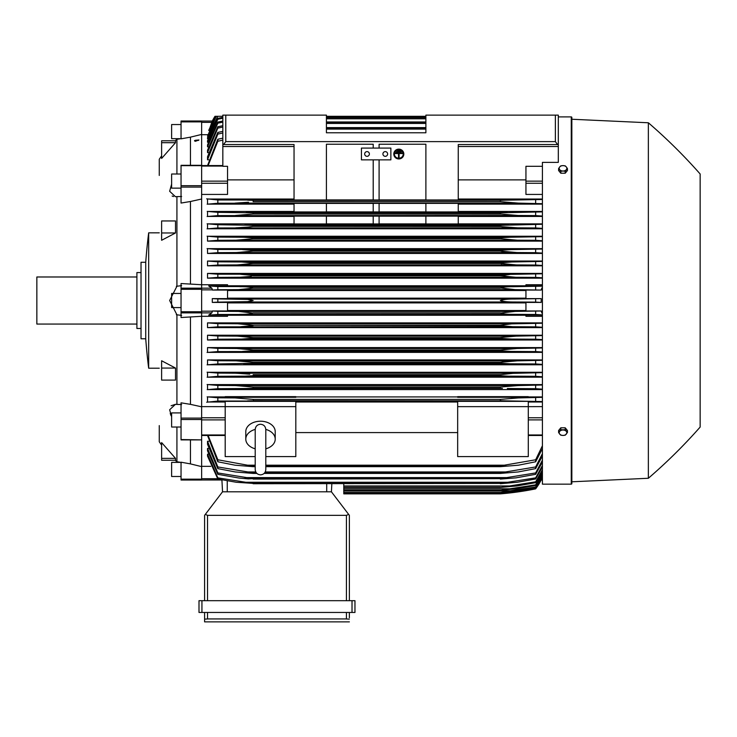 <?xml version="1.0" encoding="UTF-8"?>
<svg xmlns="http://www.w3.org/2000/svg" width="737" height="737" viewBox="0 0 737 737"><rect width="100%" height="100%" fill="white"/><g stroke="black" fill="none" stroke-linecap="round" stroke-linejoin="round"><path stroke-width="1.11" d="M255.205 429.551L255.205 429.542C255.518 426.327 257.287 424.558 260.502 424.245C263.717 424.558 265.486 426.327 265.799 429.542L265.799 469.561C265.486 472.786 263.717 474.545 260.502 474.858C257.287 474.545 255.518 472.786 255.205 469.561L255.205 429.542M255.205 448.815A14.712 10.401 0 0 1 245.79 439.105A14.712 10.401 0 0 1 255.205 429.404M265.799 429.404A14.712 10.401 0 0 1 275.214 439.105A14.712 10.401 0 0 1 265.799 448.815M245.79 439.105L245.79 431.615A14.712 10.401 0 0 1 260.502 421.214A14.712 10.401 0 0 1 275.214 431.615L275.214 439.105M265.799 456.59L295.813 456.59L295.813 401.361L225.19 401.361L225.19 406.649L295.813 406.649M255.205 456.59L225.19 456.59L225.19 406.649L201.643 406.621M295.813 402.015L457.668 402.015M457.668 432.582L295.813 432.582M457.668 406.649L528.291 406.649L528.291 456.59L457.668 456.59L457.668 401.361L528.291 401.361L528.291 406.649L542.414 406.621M201.643 121.881L181.044 121.881L181.044 121.015L201.643 121.015L201.643 418.1L181.044 418.1L181.044 439.897L201.643 439.897L181.044 439.547M201.643 439.547L201.643 418.1M201.643 439.74L201.643 479.161L181.044 479.161L181.044 480.027L201.643 480.027L201.643 479.161M221.911 479.815L201.643 479.999L221.92 479.999L222.537 491.8L331.42 491.8L348.665 514.417L346.427 515.347L207.53 515.347L205.301 514.417L222.537 491.8L221.911 479.815M215.176 116.308L212.449 121.043L201.643 121.043L212.293 121.043A58.859 58.859 0 0 1 214.983 116.308L212.293 121.043L208.986 130.412M216.466 116.308L214.983 116.308M700.15 173.987L700.15 427.064L700.15 173.987A529.7 529.7 0 0 0 648.357 122.775L571.848 119.247L571.848 117.478A0.59 0.59 0 0 0 571.258 116.897L558.305 116.897L558.305 115.129L425.885 115.129L425.885 132.78L326.417 132.78L326.417 115.129L222.832 115.129L222.832 116.308L215.324 116.308L208.7 130.412M212.293 121.043L212.892 121.043M207.714 134.705L201.643 134.705M222.832 132.973L217.83 134.097L217.83 132.42L207.53 156.732L207.53 159.782L208.682 159.782M222.832 127.031L217.83 128.109L217.83 126.727L207.53 150.201L207.53 152.651L208.525 152.651M222.832 122.139L217.83 123.19L217.83 122.066L207.53 144.913L207.53 146.856L208.359 146.856M222.832 118.215L217.83 119.237L217.83 118.362L207.53 140.749L207.53 142.241L208.203 142.241M215.913 116.308L207.53 136.179L216.217 116.308L217.756 116.308L207.53 137.616L207.53 138.713L208.046 138.713M222.832 140.085L217.83 141.264L217.83 139.256L207.53 165.558M217.83 141.264L208.12 165.558M217.83 139.256L222.832 138.141M217.756 116.308L207.53 138.713M425.885 116.308L326.417 116.308L425.885 116.308M217.83 119.237L207.53 142.241M217.83 118.362L222.832 117.367M217.83 123.19L207.53 146.856M217.83 122.066L222.832 121.052M326.417 117.321L425.885 117.321M425.885 117.625L326.417 117.625M326.417 118.795L425.885 118.795M217.83 128.109L207.53 152.651M217.83 126.727L222.832 125.686M326.417 121.974L425.885 121.974M425.885 122.406L326.417 122.406M326.417 123.438L425.885 123.438M217.83 134.097L207.53 159.782M217.83 132.42L222.832 131.343M326.417 127.621L425.885 127.621M425.885 128.22L326.417 128.22M326.417 129.095L425.885 129.095M201.643 194.43L227.54 194.43L227.54 166.313L222.832 166.313L222.832 144.553L294.045 144.553L294.045 199.967L326.417 199.967L326.417 144.231L373.208 144.231L373.208 148.091L373.208 144.231M222.832 115.129L222.832 144.553M223.532 144.553L225.78 141.615L555.366 141.615L557.605 144.553L558.305 144.553L558.305 115.129M379.094 144.231L379.094 148.091L379.094 144.231L425.885 144.231L425.885 199.967L458.257 199.967L458.257 144.553L557.605 144.553M211.851 288.167L212.449 290.056L227.54 290.056L227.54 298.614L212.293 298.614L212.293 302.428L227.54 302.428L227.54 310.986L212.449 310.986L211.851 312.884L208.7 315.104L227.54 315.104L227.54 316.293L201.643 316.293L181.044 317.518L181.044 283.533L201.643 284.74L227.54 284.749L227.54 285.938L208.7 285.938L211.851 288.167L181.044 288.167M212.293 298.614L217.83 298.927L217.83 302.115L212.293 302.428M217.83 298.927L247.595 299.415L253.141 300.521L247.457 301.645L217.83 302.115M227.54 302.889L525.942 302.889M525.942 310.526L227.54 310.526M239.11 301.995L514.371 301.995C507.738 302.023 503.058 301.534 500.34 300.521C503.307 299.48 507.986 298.982 514.371 299.047L541.188 298.614L525.942 298.614L525.942 290.056L541.032 290.056L515.071 289.632L500.34 287.974C503.131 287.08 507.553 286.656 513.606 286.693L542.414 286.159M212.449 310.986L217.83 311.29L217.83 314.478L513.606 314.349C507.517 314.386 503.095 313.953 500.34 313.068L515.071 311.41L541.032 310.986L525.942 310.986L525.942 302.428L541.188 302.428L535.652 302.115L535.652 298.927M535.652 302.115L514.371 301.995M541.188 302.428L541.188 298.614M239.11 299.047L514.371 299.047M227.54 290.516L525.942 290.516M525.942 298.163L227.54 298.163M171.629 416.93L169.648 409.763L175.452 404.337L176.926 404.42L176.926 314.81L169.648 300.521L176.926 286.232L176.926 196.622L175.452 196.705L169.648 191.279L171.629 184.112M176.336 286.315L181.634 285.634M175.517 458.35L175.517 460.257L161.624 460.257L161.624 442.587L175.517 458.35L161.624 458.35M175.517 368.067L175.517 380.099L161.624 380.099L161.624 360.762L175.517 368.067L161.624 368.067M161.624 232.975L161.624 220.953L175.517 220.953L175.517 232.975L161.624 240.28L161.624 232.975L175.517 232.975M161.624 142.692L161.624 140.785L175.517 140.785L175.517 142.692L161.624 158.455L161.624 142.692L175.517 142.692M159.266 175.452L159.266 159.266A117.708 117.708 0 0 1 161.624 155.903M159.266 425.59L159.266 441.776A117.708 117.708 0 0 0 161.624 445.139M175.231 460.257L176.926 461.74L175.231 460.257M176.926 427.027L176.926 461.74M176.926 139.302L175.231 140.785L176.926 139.302L176.926 174.015M176.336 404.41L181.634 404.539M176.336 461.648L181.634 462.514M181.044 307.587L171.629 307.587L171.629 293.455L181.044 293.455M148.671 300.521L148.671 368.205A587.969 587.969 0 0 1 145.733 338.78L145.733 262.271A587.969 587.969 0 0 1 148.671 232.837L148.671 300.521M145.733 262.271L141.025 262.271L141.025 338.78L145.733 338.78M141.025 272.57L136.907 272.57L136.907 328.481L141.025 328.481M136.907 276.983L36.85 276.983L36.85 324.068L136.907 324.068M181.634 196.503L176.336 196.632M181.634 138.538L176.336 139.394M172.154 196.042L173.536 196.521M175.452 404.337L171.104 405.737M170.247 413.466L170.984 415.511M161.624 140.785L175.231 140.785M181.634 315.408L176.336 314.727M201.643 199.008L190.459 201.505L190.459 283.994M190.459 201.505L181.044 203.053L181.044 165.466M181.044 188.147L171.629 188.147L171.629 174.015L181.044 174.015M201.643 134.42L190.459 137.146L190.459 165.309M190.459 137.146L181.044 138.842L181.044 121.881M181.044 124.544L171.629 124.544L171.629 138.667L180.805 138.667M190.459 439.897L190.459 463.895L181.044 462.2L181.044 479.161M181.044 476.498L171.629 476.498L171.629 462.375L180.805 462.375M190.459 317.048L190.459 404.355L181.044 402.826L181.044 418.1M181.044 427.027L171.629 427.027L171.629 412.904L181.044 412.904M194.531 140.776A2.404 0.617 0 0 1 195.48 140.279L198.935 139.975L195.48 141.264L194.531 140.776A2.404 0.617 0 0 0 195.48 141.264M195.452 140.426A1.999 0.516 180 0 1 198.437 140.435M201.643 480.027L181.044 480.027M190.459 463.895L201.643 466.632M190.459 404.355L201.643 406.815M458.257 146.516L558.305 146.516L558.305 162.38L542.414 162.38L542.414 484.154L571.258 484.154A0.59 0.59 0 0 0 571.848 483.564L571.848 481.795L648.357 478.267A529.7 529.7 0 0 0 700.15 427.064M571.848 117.478L571.848 483.564M571.848 119.247L571.848 481.795M648.357 122.775L648.357 478.267M239.82 286.693C245.974 286.665 250.414 287.089 253.141 287.974L500.34 288.167L253.141 288.167L238.401 289.632L515.071 289.632M239.875 286.693L513.606 286.693L217.83 286.564L217.83 289.752L212.449 290.056M343.783 483.721L343.783 493.864L500.34 493.864L514.371 492.39L535.652 488.852A58.859 58.859 0 0 0 541.188 479.999L535.652 488.548L515.071 491.994L500.34 493.458L535.652 488.345L542.414 476.848M511.911 492.39L514.371 492.39M511.128 492.786L509.414 492.989M508.226 493.117L504.182 493.523M502.21 493.707L500.34 493.864A294.275 294.275 0 0 0 535.652 488.861L541.188 479.999L540.589 479.999M343.783 493.468L500.34 493.468L343.783 493.458M504.734 491.994L513.606 491.994M349.375 515.347L349.375 600.683L349.375 515.347L348.665 514.417M201.938 600.683L198.999 600.683L198.999 612.456L354.967 612.456L354.967 600.683L201.938 600.683L201.938 612.456M204.591 621.871L204.591 612.456L204.591 621.871L349.375 621.871L204.591 621.871M349.375 617.753L349.375 612.456L349.375 617.753M204.646 619.135L208.092 618.933M345.865 618.933L349.32 619.135M207.53 612.456L207.53 618.933L346.427 618.933L346.427 612.456M198.999 600.683L198.999 612.456M204.591 515.347L204.591 600.683L204.591 515.347L205.301 514.417M331.42 491.8L331.843 483.721L331.42 491.8M201.643 466.337L210.773 466.337M217.83 314.478L208.7 315.104M217.83 311.29L238.401 311.41L253.141 313.068C250.331 313.962 245.891 314.395 239.82 314.349M500.34 313.068L253.141 313.068M253.141 312.884L500.34 312.884M238.401 311.41L515.071 311.41M542.414 314.883L535.652 314.478L535.652 311.29M535.652 314.478L513.606 314.349M238.401 289.632L217.83 289.752M253.141 287.974L500.34 287.974M535.652 289.752L535.652 286.564M208.7 285.938L217.83 286.564M294.045 179.892L227.54 179.892M361.434 148.091L390.868 148.091L390.868 159.855L361.434 159.855L361.434 148.091M382.918 153.969A2.358 2.358 0 0 1 385.276 151.619A2.358 2.358 0 0 1 387.625 153.969A2.358 2.358 0 0 1 385.276 156.327A2.358 2.358 0 0 1 382.918 153.969M364.677 153.969A2.358 2.358 0 0 1 367.026 151.619A2.358 2.358 0 0 1 369.384 153.969A2.358 2.358 0 0 1 367.026 156.327A2.358 2.358 0 0 1 364.677 153.969M373.208 199.92L326.417 199.92L326.417 144.231M373.208 159.855L373.208 199.967L379.094 199.967L379.094 159.855M425.885 144.231L425.885 199.92L379.094 199.92M558.305 146.516L558.305 144.553M567.435 432.49L567.435 430.528L565.224 427.819L560.811 427.819L558.6 430.528L558.6 432.49L559.705 434.084A3.823 2.708 0 0 1 559.19 432.73A3.823 2.708 0 0 1 559.705 431.375A3.823 2.708 0 0 1 563.013 430.021A3.823 2.708 0 0 1 566.329 431.375A3.823 2.708 0 0 1 566.845 432.73A3.823 2.708 0 0 1 566.329 434.084A3.823 2.708 0 0 1 563.013 435.438L565.224 435.189L567.435 432.49L565.224 429.782L560.811 429.782L558.6 432.49M560.811 435.189L563.013 435.438A3.823 2.708 0 0 1 559.705 434.084L560.811 435.189M565.224 427.819L565.224 429.782M560.811 427.819L560.811 429.782M560.811 173.223L560.811 171.26L563.013 171.021A3.823 2.708 180 0 1 559.705 169.667A3.823 2.708 180 0 1 559.19 168.312A3.823 2.708 180 0 1 559.705 166.958L558.6 168.561L558.6 170.523L560.811 173.223L565.224 173.223L567.435 170.523L567.435 168.561L566.329 166.958A3.823 2.708 180 0 1 566.845 168.312A3.823 2.708 180 0 1 566.329 169.667A3.823 2.708 180 0 1 563.013 171.021L565.224 171.26L567.435 168.561M565.224 173.223L565.224 171.26M563.013 165.613A3.823 2.708 180 0 1 566.329 166.958L565.224 165.853L563.013 165.613L560.811 165.853L559.705 166.958A3.823 2.708 180 0 1 563.013 165.613M558.6 168.561L560.811 171.26M253.132 387.036L252.561 386.943M246.13 388.51L217.83 388.685L217.83 385.451L235.361 385.571L253.141 387.036L253.141 388.224L246.121 388.51L502.422 388.381M244.841 376.156L508.641 376.156L500.34 375.732L500.34 374.682L253.141 374.682L253.141 375.732L244.822 376.156L217.83 376.312L217.83 373.097L235.729 373.208L249.751 374.156M245.154 373.677L244.638 373.631M242.022 373.438L241.248 373.392M240.382 373.346L239.147 373.281M238.724 373.272L237.572 373.235M252.69 363.295L217.83 363.949L217.83 360.734L236.153 360.844L253.141 362.318L253.141 363.221L500.34 363.221L500.34 362.318L517.328 360.844L542.414 360.31M504.384 361.664L500.359 362.318M542.414 347.588L207.53 347.588L217.83 348.371L236.632 348.49L253.141 349.964L253.141 350.692L500.34 350.692L253.141 350.692L242.584 351.429M500.635 337.491L516.315 336.127L542.414 335.602M542.414 335.234L207.53 335.234L217.83 336.017L237.167 336.127L253.141 337.601L253.141 338.163L241.598 339.075L511.865 339.075L501.261 338.403M240.677 326.712L253.141 325.616L240.677 326.712M501.4 325.947L503.38 326.242M542.414 322.88L207.53 322.88L217.83 323.654L217.83 326.85L512.768 326.712L500.34 325.616L253.141 325.238L500.34 325.238L511.718 323.856L542.414 323.248M251.888 400.771L247.558 400.873M516.821 397.952L515.707 397.98M514.684 398.026L513.689 398.081M512.639 398.146L511.496 398.22M500.34 399.399L500.34 400.698L505.914 400.873L253.141 400.698L253.141 399.399L500.34 399.399L518.424 397.925L542.414 397.344M541.188 479.999L542.414 479.999L541.032 479.999L542.414 476.968M208.359 454.185L207.53 454.185L207.53 456.129L217.83 478.976L217.83 477.862L253.141 483.417L236.153 482.247L217.83 478.976M208.525 448.391L207.53 448.391L207.53 450.841L217.83 474.315L217.83 472.933L253.141 478.635L248.305 478.903L238.972 478.046L217.83 474.315M208.682 441.27L207.53 441.27L207.53 444.31L217.83 468.621L217.83 466.945L253.141 472.822L253.141 473.421L235.361 471.956L217.83 468.621M207.53 435.484L217.83 461.786L217.83 459.777L247.568 465.194L255.205 465.194L247.568 465.194M207.53 441.27L217.83 466.945M253.141 472.822L256.329 472.822M264.675 472.822L500.34 472.822L535.652 466.945L542.414 453.633M253.141 473.421L256.872 473.421M264.132 473.421L500.34 473.421L500.34 472.822M246.13 471.956L255.776 471.956L246.13 471.956M265.228 471.956L507.351 471.956L265.228 471.956M542.414 455.963L535.652 468.621L518.12 471.956L500.34 473.421M535.652 468.621L535.652 466.945M207.53 448.391L217.83 472.933M253.141 478.635L500.34 478.635L535.652 472.933L542.414 460.164M253.141 479.078L500.34 478.635M542.414 462.062L535.652 474.315L516.047 477.852L500.34 479.078M535.652 474.315L535.652 472.933M244.841 477.604L508.641 477.604M207.53 454.185L217.83 477.862M253.141 483.417L500.34 483.417L535.652 477.862L542.414 465.508M253.141 483.721L500.34 483.417M542.414 467.028L535.652 478.976L517.328 482.247L500.34 483.721M535.652 478.976L535.652 477.862M243.671 482.247L509.811 482.247M343.783 487.433L500.34 487.433L535.652 481.805L542.414 469.782M343.783 487.24L500.34 487.24M542.414 470.952L535.652 482.68L516.849 485.959L500.34 487.433M535.652 482.68L535.652 481.805M343.783 485.959L510.879 485.959M343.783 490.271L500.34 490.271L535.652 484.845L542.414 473.062M343.783 490.16L500.34 490.16M542.414 473.919L535.652 485.49L516.315 488.806L500.34 490.271M535.652 485.49L535.652 484.845M343.783 488.806L511.865 488.806M343.783 492.279L500.34 492.279L535.652 487.01L542.414 475.402M343.783 492.224L500.34 492.224M542.414 475.973L535.652 487.433L515.725 490.805L500.34 492.279M343.783 490.805L512.768 490.805M208.12 435.484L217.83 459.777M247.558 465.194L253.141 465.885L253.141 466.668L235.057 465.194L217.83 461.786M253.141 465.885L255.205 465.885M265.799 465.885L500.34 465.885L535.652 459.777L542.414 445.747M253.141 466.668L255.205 466.668M265.799 466.668L500.34 466.668L500.34 465.885M265.799 465.194L505.914 465.194L265.799 465.194M542.414 448.593L535.652 461.786L518.424 465.194L500.34 466.668M535.652 461.786L535.652 459.777M528.291 402.015L542.414 402.015M542.414 401.554L505.914 400.873L217.83 401.057L217.83 397.805L235.057 397.925L253.141 399.399M218.235 401.039L206.673 402.218M225.19 396.911L207.53 396.911L207.53 402.015L225.19 402.015M535.652 401.057L535.652 397.805M207.143 396.838L218.456 397.842M542.414 396.911L528.291 396.911M528.291 397.298L457.668 397.298L457.668 396.653L528.291 396.653L528.291 397.298M457.668 396.911L295.813 396.911M295.813 397.298L225.19 397.298L225.19 396.653L295.813 396.653L295.813 397.298M542.414 316.293L525.942 316.293L525.942 315.104L542.414 315.104M227.54 315.252L525.942 315.252M542.414 384.594L207.53 384.594L207.53 389.587L542.414 389.587M542.414 372.268L207.53 372.268L207.53 377.178L542.414 377.178M542.414 359.932L207.53 359.932L207.53 364.778L542.414 364.778M207.53 347.588L207.53 352.387L542.414 352.387M207.53 335.234L207.53 340.006L542.414 340.006M207.53 322.88L207.53 327.624L542.414 327.624M217.83 326.85L207.53 327.624M217.83 323.654L237.756 323.773L253.141 325.238M542.414 327.256L535.652 326.85L535.652 323.654M535.652 326.85L512.768 326.712M237.756 323.773L515.725 323.773M217.83 336.017L217.83 339.213L207.53 340.006M241.616 339.075L217.83 339.213M253.141 337.601L500.34 337.601L500.34 338.163L253.141 338.163M542.414 339.628L535.652 339.213L535.652 336.017M535.652 339.213L511.865 339.075M237.167 336.127L516.315 336.127M217.857 351.577L207.079 352.461M217.83 348.371L217.83 351.577L510.879 351.429L500.34 350.692L500.34 349.964L516.849 348.49L542.414 347.965M253.141 349.964L500.34 349.964M542.414 352L535.652 351.577L535.652 348.371M535.652 351.577L510.879 351.429M236.632 348.49L516.849 348.49M218.023 363.94L207.097 364.852M207.53 359.932L217.83 360.734M253.141 362.318L500.34 362.318M243.671 363.792L509.811 363.792L500.34 363.221M542.414 364.382L535.652 363.949L535.652 360.734M535.652 363.949L509.811 363.792M236.153 360.844L517.328 360.844M218.244 376.294L207.125 377.252M207.088 372.194L217.977 373.097M500.34 375.732L253.141 375.732M500.34 374.682L513.053 373.346L542.414 372.664M542.414 376.764L535.652 376.312L535.652 373.097M535.652 376.312L508.641 376.156M235.729 373.208L517.752 373.208M218.649 388.648L207.217 389.652M207.115 384.521L218.189 385.469M253.141 387.036L500.34 387.036L518.12 385.571L542.414 385.009M500.34 387.036L500.34 388.224L253.141 388.224M542.414 389.154L535.652 388.685L535.652 385.451M535.652 388.685L507.351 388.51M235.361 385.571L518.12 385.571M542.414 313.354L541.032 310.986M541.032 290.056L542.414 287.688M542.414 285.938L525.942 285.938L525.942 284.749L542.414 284.749M525.942 285.79L227.54 285.79M542.414 273.418L207.53 273.418L207.53 278.162L542.414 278.162M542.414 261.036L207.53 261.036L207.53 265.808L542.414 265.808M542.414 248.655L207.53 248.655L207.53 253.454L542.414 253.454M542.414 236.264L207.53 236.264L207.53 241.119L542.414 241.119M294.045 223.864L207.53 223.864L207.53 228.774L542.414 228.774M294.045 211.455L207.53 211.455L207.53 216.448L294.045 216.448M294.045 199.027L207.53 199.027L207.53 204.131L294.045 204.131M207.097 236.19L218.023 237.111M217.83 240.308L236.153 240.198L253.141 238.724L253.141 237.83L243.661 237.25L217.83 237.102L217.83 240.308L207.53 241.119M238.899 240.151L517.328 240.198L500.34 238.724L253.141 238.724L500.34 238.724L500.34 237.83L509.811 237.25L542.414 236.66M253.141 237.83L500.34 237.83L509.783 237.25M542.414 240.732L535.652 240.308L535.652 237.102M535.652 240.308L517.328 240.198M243.671 237.25L509.811 237.25L243.671 237.25M207.079 248.581L217.857 249.465M242.584 249.613L253.141 250.35L253.141 251.087L500.34 251.087L500.34 250.35L510.879 249.613L217.83 249.465L217.83 252.671L207.53 253.454M236.632 252.551L516.849 252.551L500.34 251.087L253.141 251.087L236.632 252.551L217.83 252.671M253.141 250.35L500.441 250.322M242.602 249.613L510.879 249.613L542.414 249.042M542.414 253.086L535.652 252.671L535.652 249.465M535.652 252.671L516.849 252.551M207.53 261.036L217.83 261.828L217.83 265.034L207.53 265.808M217.83 261.828L241.616 261.976L253.141 262.888L253.141 263.441L237.167 264.915L217.83 265.034M237.167 264.915L516.315 264.915L500.34 263.441L253.141 263.441L500.34 263.441L500.34 262.888L511.865 261.976L542.414 261.414M253.141 262.888L500.34 262.888M542.414 265.44L535.652 265.034L535.652 261.828M535.652 265.034L516.315 264.915M241.616 261.976L511.865 261.976L241.616 261.976M207.53 273.418L217.83 274.201L217.83 277.388L207.53 278.162M240.677 274.33L253.141 275.426L250.313 276.467L240.124 277.241L217.83 277.388M217.83 274.201L512.768 274.33L542.414 273.786M237.756 277.278L515.725 277.278L500.34 275.804L253.141 275.804L500.34 275.804L510.492 274.357M253.141 275.426L500.34 275.426L503.38 274.8M542.414 277.794L535.652 277.388L535.652 274.201M535.652 277.388L515.725 277.278M207.125 223.79L218.244 224.748M217.977 227.945L207.088 228.857M235.729 227.834L248.305 227.06L253.141 226.36L253.141 225.319L217.83 224.73L217.83 227.954L517.752 227.834L502.551 226.738L500.34 226.36L500.34 225.319L542.414 224.278M500.34 226.36L253.141 226.36L500.736 226.443M253.141 225.319L500.34 225.319M542.414 228.387L535.652 227.954L535.652 224.73M535.652 227.954L517.752 227.834M244.841 224.896L508.641 224.896L244.841 224.896M294.045 223.956L294.045 216.116L326.417 216.116L326.417 223.956L294.045 223.956M326.417 216.171L373.208 216.171M373.208 223.901L326.417 223.901M373.208 216.116L373.208 223.956L379.094 223.956L379.094 216.116L373.208 216.116M379.094 216.171L425.885 216.171M425.885 223.901L379.094 223.901M425.885 216.116L425.885 223.956L458.257 223.956L458.257 216.116L425.885 216.116M207.217 211.39L218.649 212.403M218.189 215.572L207.115 216.521M235.361 215.48L253.141 214.006L253.141 212.818L217.83 212.357L217.83 215.591L518.12 215.48L500.34 214.006L500.34 212.818L542.414 211.888M500.34 214.006L253.141 214.006L500.792 214.08M253.141 212.818L500.34 212.818M542.414 216.042L535.652 215.591L535.652 212.357M535.652 215.591L518.12 215.48M246.13 212.532L507.351 212.532L246.13 212.532M294.045 211.943L294.045 203.366L326.417 203.366L326.417 211.943L294.045 211.943M326.417 203.412L373.208 203.412M373.208 211.897L326.417 211.897M373.208 203.366L373.208 211.943L379.094 211.943L379.094 203.366L373.208 203.366M379.094 203.412L425.885 203.412M425.885 211.897L379.094 211.897M425.885 203.366L425.885 211.943L458.257 211.943L458.257 203.366L425.885 203.366M206.673 198.824L218.235 200.003M218.456 203.2L207.143 204.204M247.558 200.169L253.141 200.344L253.141 201.643L500.34 201.643L500.34 200.344L505.914 200.169L217.83 199.985L217.83 203.237L518.332 203.117L235.112 203.117M248.498 202.242L235.057 203.117M253.141 200.344L501.584 200.271M542.414 203.698L518.424 203.117L500.34 201.643L253.141 201.643M247.568 200.169L505.914 200.169L542.414 199.487M535.652 203.237L535.652 199.985M542.414 223.864L458.257 223.864M458.257 216.448L542.414 216.448M542.414 211.455L458.257 211.455M458.257 204.131L542.414 204.131M542.414 199.027L458.257 199.027M542.414 194.43L525.942 194.43L525.942 166.313L542.414 166.313M525.942 179.892L458.257 179.892M253.132 212.818L251.05 212.661M240.713 274.33L512.768 274.33M509.792 274.376L506.78 274.514M253.132 262.879L252.192 262.639M243.293 261.985L241.681 261.976M239.276 264.887L240.161 264.859M241.174 264.823L242.436 264.767M510.05 261.985L509.295 262.003M501.722 262.565L501.261 262.648M500.967 263.643L501.814 263.828M500.34 251.087L502.468 251.529M503.445 251.667L505.527 251.916M508.954 252.229L510.575 252.34M511.939 252.423L513.016 252.469M513.984 252.505L514.85 252.533M236.669 203.099L237.775 203.062M238.797 203.016L239.801 202.961M240.842 202.905L241.994 202.822M250.727 200.224L249.134 200.188M399.988 150.486L399.988 151.057L397.63 151.057L397.63 150.486L399.988 150.33L397.63 150.486M395.281 152.992L402.338 152.992L402.338 153.554L399.104 153.554L399.104 157.248L398.514 157.248L398.514 153.554L395.281 153.554L395.281 152.835L402.338 152.992M394.396 154.051A4.413 4.265 180 0 0 398.809 158.234A4.413 4.265 180 0 0 403.222 154.051M403.222 154.125A4.413 4.265 0 0 1 398.809 158.391A4.413 4.265 0 0 1 394.396 154.125A4.413 4.265 0 0 1 398.809 149.86A4.413 4.265 0 0 1 403.222 154.125M393.807 153.969L393.807 154.125A5.002 4.837 180 0 0 398.809 158.952A5.002 4.837 180 0 0 403.812 154.125L403.812 153.969A5.002 4.837 0 0 0 398.809 149.141A5.002 4.837 0 0 0 393.807 153.969M403.812 154.125A5.002 4.837 180 0 0 398.809 149.289A5.002 4.837 180 0 0 393.807 154.125M401.168 151.739L401.168 152.301L396.46 152.301L396.46 151.739L401.168 151.582L396.46 151.739M201.643 417.768L225.19 417.768M201.643 419.897L225.19 419.897M201.643 434.968L225.19 434.968M201.643 478.691L217.627 478.691M201.643 122.351L211.851 122.351M222.832 146.516L294.045 146.516M225.78 115.129L225.78 141.615M555.366 115.129L555.366 141.615M201.643 166.074L222.832 166.074M201.643 181.145L227.54 181.145M201.643 183.273L227.54 183.273M201.643 289.871L212.449 289.871M201.643 311.18L212.449 311.18M181.044 312.884L211.851 312.884M201.643 311.742L181.044 311.742M201.643 289.3L181.044 289.3M201.643 187.106L181.044 187.106M201.643 185.687L181.044 185.687M201.643 165.65L181.044 165.65M201.643 419.519L181.044 419.519M571.258 116.897L571.258 484.154M352.019 600.683L352.019 612.456M207.53 515.347L207.53 600.683M346.427 515.347L346.427 600.683M326.712 491.8L326.712 483.721M227.245 491.8L227.245 480.81M542.414 478.691L541.631 478.691M542.414 434.968L528.291 434.968M542.414 419.897L528.291 419.897M542.414 417.768L528.291 417.768M542.414 312.884L541.631 312.884M542.414 311.18L541.032 311.18M542.414 289.871L541.032 289.871M542.414 288.167L541.631 288.167M542.414 183.273L525.942 183.273M542.414 181.145L525.942 181.145M255.205 463.702L255.205 469.561M265.799 463.702L265.799 469.561M201.643 435.484L225.19 435.484M201.643 165.558L222.832 165.558M148.671 368.205L159.266 368.205M148.671 232.837L159.266 232.837M201.643 165.309L181.044 165.309M542.414 435.484L528.291 435.484"/></g></svg>
